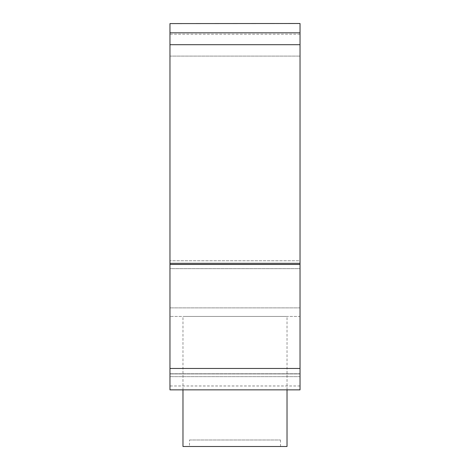 <?xml version="1.0" encoding="UTF-8"?>
<svg xmlns="http://www.w3.org/2000/svg" width="470" height="470" viewBox="0 0 470 470"><rect width="100%" height="100%" fill="white"/><g stroke="black" fill="none" stroke-linecap="round" stroke-linejoin="round"><path stroke-width="0.35" stroke-dasharray="2.35 1.76" d="M300.03 32.824L300.03 389.847L300.03 368.468L169.97 368.468L169.97 23.5L300.03 23.5L300.03 32.824L169.97 32.824M300.03 373.944L169.97 373.944L300.03 373.944M169.97 389.859L169.97 268.658L169.97 368.468L300.03 368.468L300.03 389.859M300.03 368.468L300.03 268.658L169.97 268.658L169.97 263.617L169.97 268.658L300.03 268.658L300.03 263.617L169.97 263.617L169.97 260.774L169.97 316.439L169.97 260.774L169.97 263.617L300.03 263.617L300.03 260.774L169.97 260.774L300.03 260.774L300.03 263.106L169.97 263.106L300.03 263.106L300.03 260.774L300.03 368.468L169.97 368.468M169.97 56.1L300.03 56.1L169.97 56.1L169.97 23.588L169.97 56.1M300.03 23.588L300.03 56.1L300.03 23.588L169.97 23.588M300.03 307.885L169.97 307.885L300.03 307.885L300.03 263.106L300.03 316.439L169.97 316.439L300.03 316.439L300.03 307.885M300.03 264.422L169.97 264.422M300.03 34.216L169.97 34.216M287.023 389.847L287.023 316.439L182.977 316.439L287.023 316.439M287.023 446.5L182.977 446.5M182.977 389.847L182.977 316.439M189.481 439.996L280.519 439.996L189.481 439.996L189.481 446.5L280.519 446.5L280.519 439.996M280.519 446.5L189.481 446.5M300.03 385.988L169.97 385.988M300.03 385.97L169.97 385.97M300.03 376.646L169.97 376.646L300.03 376.646M300.03 373.768L169.97 373.768L300.03 373.756M287.023 389.859L182.977 389.859"/><path stroke-width="0.7" d="M169.97 23.588L300.03 23.5L169.97 23.588L169.97 389.859L182.977 389.859M287.023 389.859L300.03 389.859L300.03 368.457L169.97 368.457M300.03 368.457L300.03 32.824L169.97 32.824M300.03 32.824L300.03 23.588M300.03 44.691L169.97 44.691M300.03 264.422L169.97 264.422M182.977 389.847L182.977 446.5L287.023 446.5L287.023 389.847M300.03 389.847L169.97 389.847"/></g></svg>
